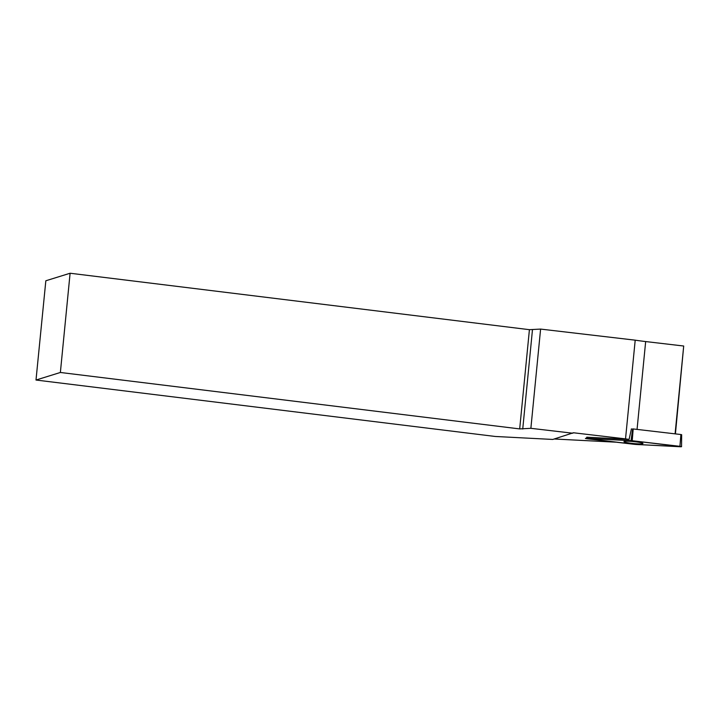 <?xml version="1.0" encoding="UTF-8"?>
<svg xmlns="http://www.w3.org/2000/svg" width="720" height="720" viewBox="0 0 720 720"><rect width="100%" height="100%" fill="white"/><g stroke="black" fill="none" stroke-linecap="round" stroke-linejoin="round"><path stroke-width="1.08" d="M631.035 440.64L632.619 428.886L680.895 434.529L681.651 434.7L681.534 446.688L632.223 440.739L585.387 438.408L635.886 444.465L681.534 446.688M642.915 443.358A9.558 0.972 -174.4 0 0 632.997 441.531A9.558 0.972 -174.4 0 0 623.943 441.612A9.558 0.972 -174.4 0 0 624.006 441.738A9.558 0.972 -174.4 0 0 633.96 443.574A9.558 0.972 -174.4 0 0 642.969 443.475A9.558 0.972 -174.4 0 0 642.915 443.358M631.422 428.832L629.1 439.389A40.851 4.149 5.6 0 1 625.527 438.876L573.399 432.765L552.798 439.443L495.315 436.473L36 380.034L45.837 280.773L70.101 273.24L529.416 329.679L519.687 428.913L530.874 428.319L540.603 329.085L635.202 340.173A40.851 4.149 -174.4 0 0 645.669 341.559L637.056 429.39M572.823 433.233L530.874 428.319M519.687 428.913L60.372 372.474L36 380.034M629.1 439.389L586.728 437.202L586.566 438.336M625.527 438.876L635.202 340.173M554.274 438.993L616.131 442.188M675.09 433.845L683.703 346.023L645.669 341.559M683.703 346.023L675.414 433.881M540.603 329.085L529.416 329.679M70.101 273.24L60.372 372.474M532.467 329.796L522.738 429.021M632.223 440.739L586.575 438.336C584.892 438.327 585.036 438.471 586.998 438.768L634.689 444.357L680.337 446.76C682.02 446.769 681.876 446.625 679.923 446.328L632.223 440.739L633.186 428.931M679.923 446.328L680.895 434.529"/></g></svg>
